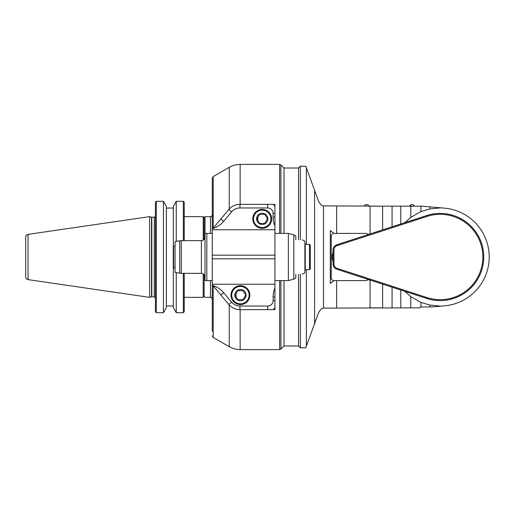 <?xml version="1.0" encoding="UTF-8"?>
<svg xmlns="http://www.w3.org/2000/svg" width="514" height="514" viewBox="0 0 514 514"><rect width="100%" height="100%" fill="white"/><g stroke="black" fill="none" stroke-linecap="round" stroke-linejoin="round"><path stroke-width="0.77" d="M426.993 297.587L426.71 298.448A43.581 43.581 0 0 0 483.758 257A43.581 43.581 0 0 0 426.71 215.552L336.805 244.767A5.448 5.448 0 0 0 333.04 249.945L333.04 264.055A5.448 5.448 0 0 0 336.805 269.233L337.088 268.372L426.993 297.587A42.675 42.675 0 0 0 482.852 257A42.675 42.675 0 0 0 426.993 216.413L337.088 245.628A4.542 4.542 0 0 0 333.946 249.945L333.946 264.055A4.542 4.542 0 0 0 337.088 268.372M426.71 298.448L336.805 269.233M367.902 234.66L366.636 233.395L333.04 233.395L331.228 235.206L331.228 278.794L333.04 280.605L366.636 280.605L367.902 279.34M367.298 234.056L369.36 234.185M333.901 280.605L330.316 283.413L330.316 230.587L333.901 233.395M369.36 279.815L367.298 279.944M306.376 269.709L306.376 346.185L318.59 312.628C320.415 309.512 322.047 308.002 323.486 308.104L420.189 307.847L421.094 306.935L431.94 306.935L444.449 305.843A49.029 49.029 0 0 0 489.206 257A49.029 49.029 0 0 0 444.449 208.157L440.871 207.842L444.449 208.157M370.048 233.96L370.048 206.153L382.634 206.153L323.486 205.896L323.486 308.104M382.634 284.126L382.634 307.847L370.048 307.847L370.048 280.04M370.048 206.153L421.564 206.153L440.871 207.842L429.974 208.96L420.927 211.524L410.763 217.422L404.839 222.658M314.6 323.582L314.6 190.418L318.59 201.372C320.415 204.488 322.047 205.998 323.486 205.896M306.376 346.185L305.791 347.798L300.356 347.798L300.356 274.251M314.6 190.418L305.791 166.202L300.356 166.202L300.356 239.749M298.538 274.251L298.538 345.98L300.356 347.798M280.914 233.395L280.914 164.923L284.011 168.02L284.011 233.395L284.011 168.02L298.538 168.02L298.538 239.749M279.629 280.605L279.629 349.597L280.914 349.057L284.011 345.973L284.011 280.605L284.011 345.973L298.538 345.98M404.839 291.342L410.763 296.578L420.927 302.476L429.974 305.04L429.974 306.935M420.927 302.476L420.927 307.102M429.974 305.04L440.871 306.158M429.974 206.891L429.974 208.96M420.927 206.153L420.927 211.524M410.763 206.153L410.763 217.422M400.785 206.153L400.785 223.976M392.066 226.809L392.066 206.153M392.066 287.191L392.066 307.847M400.785 290.024L400.785 307.847M410.763 296.578L410.763 307.847M414.303 205.915A2.544 2.544 0 0 0 409.761 205.915L414.303 206.153M368.904 205.915A2.544 2.544 0 0 0 364.368 205.915L368.904 206.153M212.282 331.453L212.282 284.441A0.906 0.906 0 0 0 212.494 285.026L212.95 285.572A22.7 22.7 0 0 1 223.648 292.672L231.596 302.136A10.897 10.897 0 0 0 239.942 306.029L267.666 306.029A5.448 5.448 0 0 0 273.114 300.581L273.114 296.951L274.932 296.951L274.932 309.537L273.782 309.537M273.782 204.463L274.932 204.463L274.932 213.419L274.932 206.153L273.114 204.341L239.942 204.341A14.527 14.527 0 0 0 228.814 209.526L212.494 228.974A0.906 0.906 0 0 0 212.282 229.559L212.282 178.146L213.194 176.578L229.244 167.307L229.244 209.037M279.629 349.597L240.141 349.61L240.141 309.659M203.203 240.173L203.203 216.645L204.109 217.55L204.109 239.428M204.109 274.572L204.109 296.449L203.203 297.355L203.203 273.827M203.203 216.645L184.23 216.645M184.23 202.24L183.318 201.295L184.23 202.24L184.23 240.655M184.23 273.345L184.23 311.76L183.318 312.705L184.23 311.76M166.369 206.551L163.452 201.295L156.307 201.295L155.401 202.24L156.307 201.295L156.307 312.705L163.452 312.705L166.369 307.449L166.375 206.551L166.375 307.449L163.452 312.705L163.452 201.295L166.369 206.551M183.318 240.655L183.318 201.295L176.257 201.295L173.334 206.551L173.334 246.373L173.334 208.035L166.375 208.035M166.375 305.965L173.334 305.965L173.334 267.627L173.334 307.449L176.257 312.705L183.318 312.705L176.257 312.705L173.334 307.449L173.334 305.965M155.401 311.76L156.307 312.705L155.401 311.76L155.401 202.24M173.334 208.035L173.334 206.551M176.257 241.407L176.257 201.295L174.901 203.737M155.401 216.098A1.092 1.092 0 0 1 154.309 217.184L151.527 217.152L151.527 296.848A1.092 1.092 0 0 1 151.81 296.816L151.81 217.184M151.527 217.152L149.632 216.645L149.632 297.355L151.527 296.848M149.632 297.355L28.032 279.622L28.032 234.378A2.724 2.724 0 0 0 25.7 237.07L25.7 276.93C25.809 278.402 26.587 279.301 28.032 279.622M25.7 241.31L25.7 272.69M176.257 312.705L176.257 272.593M183.318 273.345L183.318 312.705M212.282 280.605L205.022 280.605L205.022 216.69L204.109 217.595M204.109 296.405L205.022 297.31L210.47 297.31C211.119 297.002 211.723 297.612 212.282 299.129M212.282 313.746L212.282 200.254M273.114 213.419L274.932 213.419L274.932 225.948A22.7 22.7 0 0 1 273.114 217.049L273.114 213.419A5.448 5.448 0 0 0 267.666 207.971L239.942 207.971A10.897 10.897 0 0 0 231.596 211.864L223.648 221.328A22.719 22.719 0 0 1 212.95 228.434M274.932 296.951L274.932 225.948M267.666 306.029L267.666 309.659L273.114 309.659L274.932 307.847L274.932 300.581L273.114 300.581M271.662 218.868A9.445 9.445 0 0 1 257.501 227.047A9.445 9.445 0 0 1 257.501 210.689A9.445 9.445 0 0 1 271.662 218.868M274.932 229.764L212.282 229.764M273.114 296.951A22.7 22.7 0 0 1 274.932 288.052M249.875 295.132A9.445 9.445 0 0 1 235.708 303.311A9.445 9.445 0 0 1 235.708 286.953A9.445 9.445 0 0 1 249.875 295.132M212.95 285.572L228.814 304.474A14.527 14.527 0 0 0 239.942 309.659L239.942 306.029M267.666 309.659L239.942 309.659M212.282 284.236L274.932 284.236M236.498 297.407A4.542 4.542 0 0 1 236.498 292.864M240.43 303.851A8.719 8.719 0 0 1 232.881 290.776A8.719 8.719 0 0 1 247.979 290.776A8.719 8.719 0 0 1 240.43 303.851M234.827 295.132A5.603 5.603 0 0 0 243.231 299.99A5.603 5.603 0 0 0 243.231 290.281A5.603 5.603 0 0 0 234.827 295.132M231.351 295.132A9.079 9.079 0 0 1 240.43 286.054A9.079 9.079 0 0 1 249.508 295.132A9.079 9.079 0 0 1 240.43 304.211A9.079 9.079 0 0 1 231.351 295.132M235.187 295.132L237.809 299.675L243.051 299.675L245.673 295.132L243.051 290.596L237.809 290.596L235.187 295.132M258.291 221.136A4.542 4.542 0 0 1 258.291 216.593M262.224 227.58A8.719 8.719 0 0 1 254.674 214.505A8.719 8.719 0 0 1 269.766 214.505A8.719 8.719 0 0 1 262.224 227.58M256.614 218.868A5.603 5.603 0 0 0 265.025 223.718A5.603 5.603 0 0 0 265.025 214.01A5.603 5.603 0 0 0 256.614 218.868M253.139 218.868A9.079 9.079 0 0 1 262.224 209.789A9.079 9.079 0 0 1 271.302 218.868A9.079 9.079 0 0 1 262.224 227.946A9.079 9.079 0 0 1 253.139 218.868M256.981 218.868L259.602 223.404L264.845 223.404L267.46 218.868L264.845 214.325L259.602 214.325L256.981 218.868M302.283 239.749L304.892 241.259L304.892 272.741L302.283 274.251M295.813 274.251C304.564 274.251 304.564 274.251 295.813 274.251C304.564 274.251 304.564 274.251 295.813 274.251L295.813 277.984L293.802 279.147L293.802 234.853L295.813 236.016L295.813 239.749C304.564 239.749 304.564 239.749 295.813 239.749C304.564 239.749 304.564 239.749 295.813 239.749M310.34 245.197L310.34 268.803L309.434 269.709L309.434 244.291L310.34 245.197M310.34 262.448L310.34 251.552M305.258 257L305.258 269.709L304.892 269.349L304.892 244.651L305.258 244.291L305.258 257M212.282 233.395L205.022 233.395M179.72 240.796L179.72 273.204L175.056 272.381L175.056 241.619L179.72 240.796A9.079 9.079 -90 0 1 181.301 240.655L181.301 273.345L201.385 273.345C203.595 273.557 204.803 274.772 205.022 276.975M175.056 267.897L173.603 267.897L173.603 246.103L175.056 246.103M173.603 267.897L173.244 267.531L173.244 246.469L173.603 246.103M333.04 249.945L333.946 249.945M337.088 245.628L336.805 244.767M426.71 215.552L426.993 216.413M333.946 264.055L333.04 264.055M333.04 261.542A11.803 11.803 0 0 1 333.04 252.458M336.657 233.395L336.657 206.153M336.657 307.847L336.657 280.605M306.376 167.815L306.376 244.291M382.634 206.153L382.634 229.874M229.244 304.963L229.244 346.693C232.617 348.62 236.254 349.591 240.141 349.61M229.244 346.693L213.194 337.422L213.194 285.855M240.141 204.341L240.141 164.39L279.629 164.39L279.629 233.395M280.914 349.057L280.914 280.605M213.194 228.145L213.194 176.578M154.309 217.184L154.309 296.816L155.401 297.902M210.47 280.605L210.47 297.31M205.022 216.69L210.47 216.69L210.47 233.395M274.932 217.049L273.114 217.049M239.942 207.971L239.942 204.341M228.814 209.526L231.596 211.864M267.666 204.341L267.666 207.971M223.648 221.328L220.866 218.996M231.596 302.136L228.814 304.474M220.866 295.004L223.648 292.672M274.932 258.818L212.282 258.818M212.282 255.182L274.932 255.182M274.932 233.395L288.354 233.395L288.354 280.605L274.932 280.605M206.834 280.605L206.834 233.395M205.022 237.025C204.803 239.228 203.595 240.443 201.385 240.655L201.385 273.345M298.538 168.02L300.356 166.202M279.629 164.39L280.914 164.923M229.244 167.307C232.617 165.379 236.254 164.409 240.141 164.39M213.194 337.422L212.282 335.854M184.23 297.355L203.203 297.355M151.81 296.816L154.309 296.816M28.032 234.378L149.632 216.645M210.47 216.69C210.875 217.184 211.479 216.58 212.282 214.871M288.354 233.395L293.802 234.853M293.802 279.147L288.354 280.605M305.258 269.709L309.434 269.709M305.258 244.291L309.434 244.291M201.385 240.655L181.301 240.655M179.72 273.204L181.301 273.345"/></g></svg>
